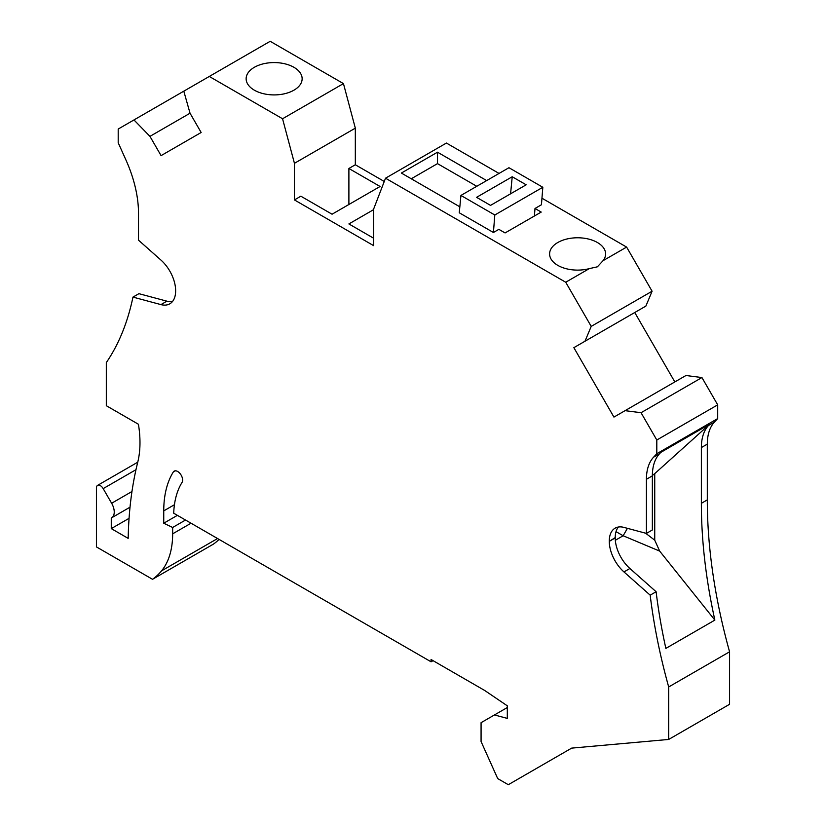 <?xml version="1.0" encoding="UTF-8"?>
<svg xmlns="http://www.w3.org/2000/svg" width="826" height="826" viewBox="0 0 826 826"><rect width="100%" height="100%" fill="white"/><g stroke="black" fill="none" stroke-linecap="round" stroke-linejoin="round"><path stroke-width="1.24" d="M355.325 128.154L294.438 163.311L282.554 118.758L209.288 76.457L270.185 41.3L343.451 83.602L355.325 128.154L355.325 164.766L348.892 168.483L380.084 186.49L332.062 214.213L300.87 196.206L294.438 199.923L373.641 245.652L373.641 209.04L385.525 178.199L446.412 143.053L499.049 173.439M384.266 181.472L355.325 164.766M674.832 381.932L634.75 312.517L573.863 347.663L645.87 306.095L652.096 291.227L626.614 247.088L541.959 198.209M729.575 651.807L668.688 686.964L668.688 739.446L729.575 704.289L729.575 651.807A476.065 274.862 -120 0 1 707.304 499.885L707.304 444.13A56.003 32.338 60 0 1 714.469 422.034L717.701 418.575L717.701 404.854L701.935 377.554L685.952 375.51L613.935 417.089L573.863 347.663M129.062 518.336L111.273 528.609L111.273 517.995A12.607 7.279 -120 0 0 111.634 517.809A12.607 7.279 -120 0 0 111.634 503.251L103.178 488.62A5.596 3.232 -120 0 0 97.582 485.378A5.596 3.232 -120 0 0 96.425 487.949L96.425 546.905L152.521 579.294L213.407 544.138A133.017 76.797 -120 0 0 219.066 539.399M460.929 195.442L459.266 212.778L493.421 232.488L494.805 214.997L460.929 195.442L508.95 167.719L542.827 187.275L541.433 204.765L535 208.482L534.401 215.999M493.421 232.488L498.863 229.349L505.078 232.932L541.216 212.076L535 208.482M526.172 184.807L490.53 205.385L476.581 197.331L512.223 176.754L526.172 184.807M717.701 418.575L656.804 453.722L656.804 440.01L641.048 412.711L701.935 377.554M656.804 440.01L717.701 404.854M459.834 206.82L401.364 173.057L437.501 152.191L437.501 163.631L476.778 186.294M641.048 412.711L625.065 410.667M645.612 533.204L654.739 540.194L659.675 551.107L714.862 620.099L665.859 648.4A476.065 274.862 -120 0 1 656.112 591.736L650.176 595.164A476.065 274.862 -120 0 0 668.688 686.964M616.02 531.634L623.145 535.754L627.43 528.33M615.329 540.276L623.145 535.754L659.675 551.107M584.984 341.252L591.21 326.384L652.096 291.227M626.614 247.088L603.052 260.686A28.001 16.169 0 0 0 605.603 253.943A28.001 16.169 0 0 0 588.318 239.003A28.001 16.169 0 0 0 557.798 242.514A28.001 16.169 0 0 0 549.6 253.943A28.001 16.169 0 0 0 589.279 268.636L597.404 266.808L603.052 260.686M591.21 326.384L565.717 282.234L589.279 268.636M654.739 540.194L654.739 473.628L652.354 475.487M486.669 180.584L437.501 152.191M565.717 282.234L385.525 178.199M373.641 209.639L348.892 223.939L373.641 238.229M294.438 163.311L294.438 199.923M348.892 204.497L348.892 168.483M654.739 473.628L709.813 424.079L660.81 452.38L659.52 453.763A56.003 32.338 -120 0 0 652.354 475.859L652.354 529.982L646.417 533.41L646.417 479.286A56.003 32.338 60 0 1 653.572 457.191L656.804 453.722M282.554 118.758L343.451 83.602M293.942 90.179A28.001 16.169 0 0 0 302.14 78.738A28.001 16.169 0 0 0 284.856 63.808A28.001 16.169 0 0 0 254.336 67.309A28.001 16.169 0 0 0 246.138 78.738A28.001 16.169 0 0 0 263.422 93.679A28.001 16.169 0 0 0 293.942 90.179M618.375 527.029A28.001 16.169 -120 0 0 615.225 537.581L615.225 537.933A28.001 16.169 -120 0 0 629.897 568.495L656.112 591.736M650.176 595.164L623.96 571.922A28.001 16.169 -120 0 1 609.289 541.36L615.225 537.581M209.288 76.457L183.806 91.17L190.032 113.224L201.152 132.49L161.07 155.629L149.95 136.362L190.032 113.224M709.813 424.079L708.522 425.462L714.469 422.034M714.862 620.099A476.065 274.862 60 0 1 701.367 503.323L701.367 447.558A56.003 32.338 60 0 1 708.522 425.462M111.273 528.609L128.175 538.376A449.458 259.498 -120 0 1 137.736 462.24A105.016 60.628 -120 0 0 138.427 424.254L106.317 405.711L106.317 362.573A350.048 202.102 -120 0 0 132.965 297.102L160.946 304.608A28.001 16.169 60 0 0 169.826 303.813A28.001 16.169 60 0 0 175.628 290.989L175.628 290.638A28.001 16.169 60 0 0 160.946 260.076L138.5 240.17L138.5 213.191A98.015 56.591 -120 0 0 125.965 160.048L118.201 142.764L118.201 129.042L183.806 91.17M133.967 119.946L149.95 136.362M175.36 470.82L173.295 472.007A7 4.037 -120 0 1 174.172 471.14A7 4.037 -120 0 1 180.615 474.31A7 4.037 -120 0 1 182.05 482.405A102.218 59.018 -120 0 0 173.708 513.214L431.069 661.802L431.069 659.509L484.676 690.464L507.309 705.817L507.309 718.393L494.454 714.944L507.309 707.531M431.069 661.802L433.051 660.655M609.289 541.009A28.001 16.169 -120 0 1 615.081 528.186A28.001 16.169 -120 0 1 623.96 527.401L646.417 533.41M152.521 579.294A133.017 76.797 -120 0 0 161.566 570.849A98.015 56.591 -120 0 0 172.655 533.833L172.655 527.473L185.53 520.039M172.655 527.473L163.744 523.23L177.394 515.341M173.295 472.007A116.218 67.102 -120 0 0 163.744 510.891L163.744 523.23M668.688 739.446L571.664 748.119L508.3 784.7L497.706 778.588L481.073 741.542L481.073 722.678L494.454 714.944M494.805 214.997L542.827 187.275M411.265 178.777L437.501 163.631M512.223 176.754L510.582 193.8M132.965 297.102L138.913 293.674L166.893 301.17A28.001 16.169 60 0 0 172.479 301.542M652.354 475.859L646.417 479.286M609.289 541.36L615.225 537.933M659.52 453.763L653.572 457.191M707.304 499.885L701.367 503.323M701.367 447.558L707.304 444.13M135.98 469.684L103.178 488.62M131.964 491.511L111.634 503.251M217.558 538.531L161.566 570.849M191.033 523.219L172.655 533.833M174.441 504.717L163.744 510.891M623.96 571.922L629.897 568.495M160.946 304.608L166.893 301.17M137.746 462.199L97.582 485.378M130.023 507.185L111.634 517.809"/></g></svg>
